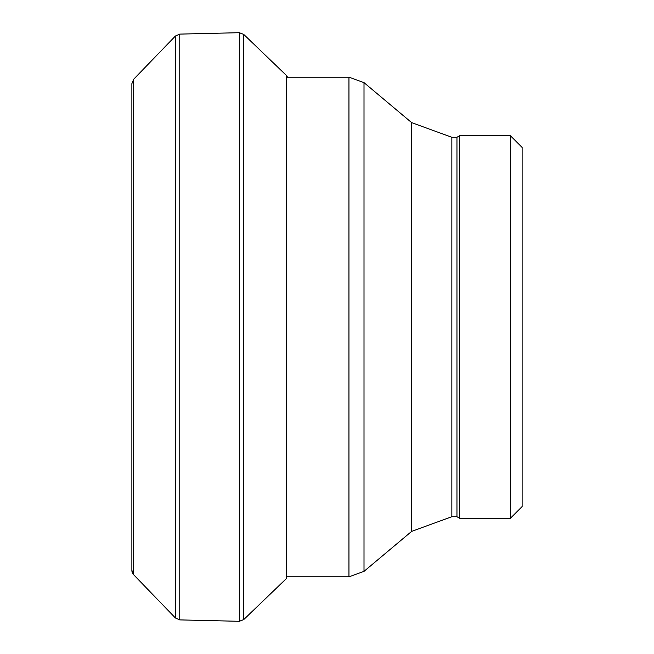 <?xml version="1.0" encoding="UTF-8"?>
<svg xmlns="http://www.w3.org/2000/svg" width="654" height="654" viewBox="0 0 654 654"><rect width="100%" height="100%" fill="white"/><g stroke="black" fill="none" stroke-linecap="round" stroke-linejoin="round"><path stroke-width="0.98" d="M131.879 570.288A6.246 6.164 -121.8 0 0 133.653 574.727L175.411 617.973L133.653 574.727L131.879 570.345L131.879 83.655L131.879 570.345M510.414 518.287L522.121 506.572L522.121 147.428L510.414 135.713L459.664 135.713L459.664 518.287L510.414 518.287L510.414 135.713M459.664 518.287L456.958 516.725L456.958 137.275L459.664 135.713M131.879 83.655L133.653 79.273L133.653 574.727M133.653 79.273L175.411 36.027L175.411 617.973L179.768 619.894L239.331 621.3L243.721 619.6L286.199 578.749L286.199 75.259L287.539 77.164M175.411 36.027L179.768 34.106L179.768 619.894M179.768 34.106L239.331 32.7L239.331 621.3M239.331 32.7L243.721 34.4L243.721 619.6M456.958 516.725L451.857 516.725L451.857 137.275L456.958 137.275M451.857 516.725L411.709 531.334L411.709 122.666L451.857 137.275M411.709 531.334L364.008 571.359L364.008 82.641L411.709 122.666M364.008 571.359L348.95 576.836L348.95 77.164L364.008 82.641M243.721 34.4L286.199 75.251M348.95 77.164L286.199 77.164M348.95 576.836L286.199 576.836"/></g></svg>
